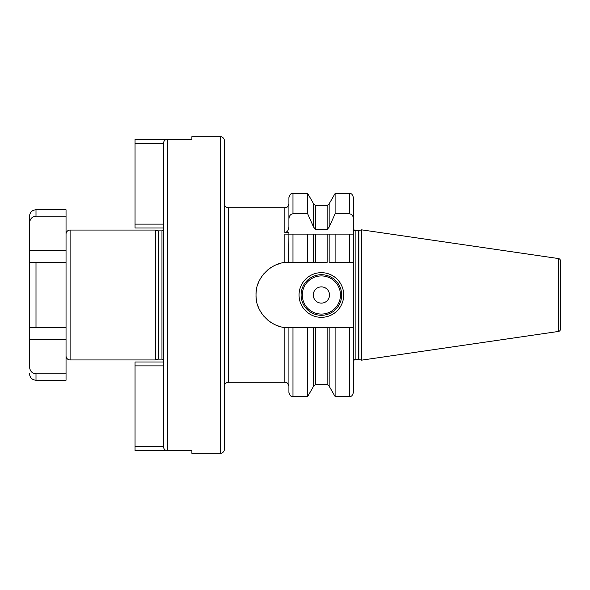 <?xml version="1.0" encoding="UTF-8"?>
<svg xmlns="http://www.w3.org/2000/svg" width="590" height="590" viewBox="0 0 590 590"><rect width="100%" height="100%" fill="white"/><g stroke="black" fill="none" stroke-linecap="round" stroke-linejoin="round"><path stroke-width="0.89" d="M29.5 262.521L35.997 262.521L29.5 262.521L29.5 327.48L29.5 250.344L66.036 250.344L66.036 216.176L35.997 216.176L35.997 209.745C32.052 210.136 29.884 212.297 29.5 216.242L29.5 223.249L29.5 216.242M66.036 373.824L35.997 373.824L35.997 380.255L66.036 380.255L66.036 262.521L35.997 262.521L35.997 327.48L29.5 327.48L29.5 339.656L66.036 339.656M35.997 216.176C32.089 216.53 29.92 218.89 29.5 223.249L29.5 250.344M35.997 373.824C32.089 373.47 29.92 371.11 29.5 366.751L29.5 339.656M66.036 327.48L29.5 327.48M35.997 209.745L66.036 209.745L66.036 216.176M66.036 234.105A4.056 4.056 0 0 1 70.099 230.048L70.099 359.952A4.056 4.056 0 0 1 66.036 355.895M66.036 262.521L66.036 243.486M70.099 230.048L155.347 230.048L158.172 230.801A1.623 1.623 0 0 0 158.592 230.86L161.962 230.86A1.623 1.623 0 0 0 163.467 229.842M70.099 359.952L155.347 359.952L155.347 230.048M155.347 359.952L158.172 359.199L158.172 230.801M163.467 360.158A1.623 1.623 0 0 0 161.962 359.14L158.592 359.14A1.623 1.623 0 0 0 158.172 359.199M191.883 450.753L191.883 453.327L191.883 450.753L167.531 450.753C165.067 450.517 163.718 449.138 163.467 446.63L163.467 143.377L135.051 143.37L135.051 228.013L163.467 228.013M191.883 139.247L191.883 136.673L191.883 139.247L167.531 139.247C165.067 139.483 163.718 140.863 163.467 143.37M166.188 139.476L135.051 139.476L135.051 143.37M163.467 224.119L135.051 224.119M191.883 136.673L220.306 136.673A4.056 4.056 0 0 1 224.362 140.737L224.362 449.263A4.056 4.056 0 0 1 220.306 453.327L220.306 136.673M191.883 453.327L220.306 453.327M166.188 450.524L135.051 450.524L135.051 361.987L163.467 361.987M163.467 446.63L135.051 446.63M163.467 365.881L135.051 365.881M327.14 229.525L327.14 205.585L329.154 203.808L329.154 227.12L327.14 229.525L315.635 229.525L313.622 227.12L307.678 213.809L307.678 193.513L292.972 193.513C291.77 194.287 290.841 192.016 288.908 197.569L288.908 226.921C288.628 230.277 287.278 232.128 284.852 232.467L284.852 207.717L228.419 207.717A4.056 4.056 0 0 1 224.362 203.661L224.362 386.339A4.056 4.056 0 0 1 228.419 382.283L284.852 382.283L284.852 327.679L292.972 327.679L292.972 396.487C291.77 395.713 290.841 397.985 288.908 392.431L288.908 327.679M224.362 413.133L224.362 396.082M224.362 176.867L224.362 185.393M284.852 262.321L288.908 262.321L284.852 262.321L284.852 234.105L288.908 234.105L288.709 262.321A32.679 32.679 0 0 0 284.196 262.631M284.852 232.467L288.908 232.467L288.908 234.105L292.972 234.105L284.852 234.105M284.196 327.369A32.679 32.679 0 0 0 288.709 327.679C271.791 328.519 255.19 312.014 256.031 295C255.182 277.986 271.791 261.481 288.709 262.321M275.39 265.153L279.697 263.59A32.679 32.679 0 0 0 275.331 265.183M271.186 267.418A32.679 32.679 0 0 0 267.373 270.25M263.981 273.627A32.679 32.679 0 0 0 261.149 277.44M258.907 281.592A32.679 32.679 0 0 0 257.306 285.951M256.348 290.45A32.679 32.679 0 0 0 256.348 299.558M257.306 304.056A32.679 32.679 0 0 0 258.907 308.408M261.149 312.56A32.679 32.679 0 0 0 263.981 316.373M267.373 319.751A32.679 32.679 0 0 0 271.186 322.582M275.39 324.847L275.331 324.817A32.679 32.679 0 0 0 279.697 326.41M349.398 327.679L329.154 327.679L329.154 386.192L335.098 396.487L349.398 396.487L349.398 327.679L353.462 327.679L353.462 392.431L353.462 234.105L349.398 234.105L349.398 262.321L353.462 262.321L353.462 234.105L327.14 234.105L327.14 262.321L313.622 262.321L315.635 262.321L315.635 234.105L307.678 234.105L313.622 234.105L313.622 262.321L288.908 262.321M335.098 262.321L329.154 262.321L329.154 234.105L335.098 234.105L335.098 262.321L349.398 262.321M299.056 295A22.332 22.332 0 0 1 321.388 272.669A22.332 22.332 0 0 1 343.719 295A22.332 22.332 0 0 1 321.388 317.332A22.332 22.332 0 0 1 299.056 295M301.092 295A20.296 20.296 0 0 1 321.388 274.704A20.296 20.296 0 0 1 341.684 295A20.296 20.296 0 0 1 321.388 315.296A20.296 20.296 0 0 1 301.092 295M313.268 295A8.12 8.12 0 0 0 321.388 303.12A8.12 8.12 0 0 0 329.508 295A8.12 8.12 0 0 0 321.388 286.88A8.12 8.12 0 0 0 313.268 295M329.154 327.679L292.972 327.679M353.462 234.105L353.462 197.569L353.462 234.105M288.215 262.321L284.328 262.616M353.462 361.781A2.434 2.434 0 0 1 355.895 359.347L358.226 359.347A2.434 2.434 0 0 1 358.86 359.428L361.582 360.158L361.582 229.842L558.413 258.545L558.413 331.455L361.582 360.158M353.462 228.219A2.434 2.434 0 0 0 355.895 230.653L358.226 230.653A2.434 2.434 0 0 0 358.86 230.572L361.582 229.842M560.5 329.043L560.5 260.957L560.5 329.043A2.434 2.434 0 0 1 558.413 331.455M560.5 260.957A2.434 2.434 0 0 0 558.413 258.545M560.5 265.367L560.5 324.633M288.908 218.942C289.137 215.829 290.494 214.118 292.972 213.809L307.678 213.809M327.14 234.105L315.635 234.105M307.678 262.321L307.678 234.105L292.972 234.105L292.972 262.321M329.154 227.12L335.098 213.809L335.098 193.513L329.154 203.808M353.462 218.942C353.233 215.837 351.876 214.126 349.398 213.809L335.098 213.809M315.635 327.679L315.635 384.415L313.622 386.192L307.678 396.487L307.678 327.679M313.622 386.192L313.622 327.679M313.622 227.12L313.622 203.808L307.678 193.513M335.098 396.487L335.098 327.679M158.592 359.14L158.592 230.86M161.962 359.14L161.962 230.86M167.531 139.247L167.531 450.753M228.419 207.717L228.419 382.283M302.309 295A19.079 19.079 0 0 0 321.388 314.079A19.079 19.079 0 0 0 340.467 295A19.079 19.079 0 0 0 321.388 275.921A19.079 19.079 0 0 0 302.309 295M355.895 359.347L355.895 230.653M358.226 359.347L358.226 230.653M358.86 359.428L358.86 230.572M292.972 193.513L292.972 213.809M313.622 203.808L315.635 205.585L315.635 229.525M329.154 386.192L327.14 384.415L327.14 327.679M349.398 213.809L349.398 193.513L335.098 193.513M35.997 380.255C32.052 379.864 29.884 377.703 29.5 373.758M284.852 382.283C286.069 383.242 286.593 380.373 288.908 386.339M284.852 207.717C286.069 206.898 286.91 209.295 288.908 203.661M307.678 396.487L292.972 396.487M327.14 384.415L315.635 384.415M327.14 205.585L315.635 205.585M349.398 396.487C350.615 395.713 351.544 397.962 353.462 392.431M349.398 193.513C350.615 194.287 351.544 192.038 353.462 197.569"/></g></svg>
